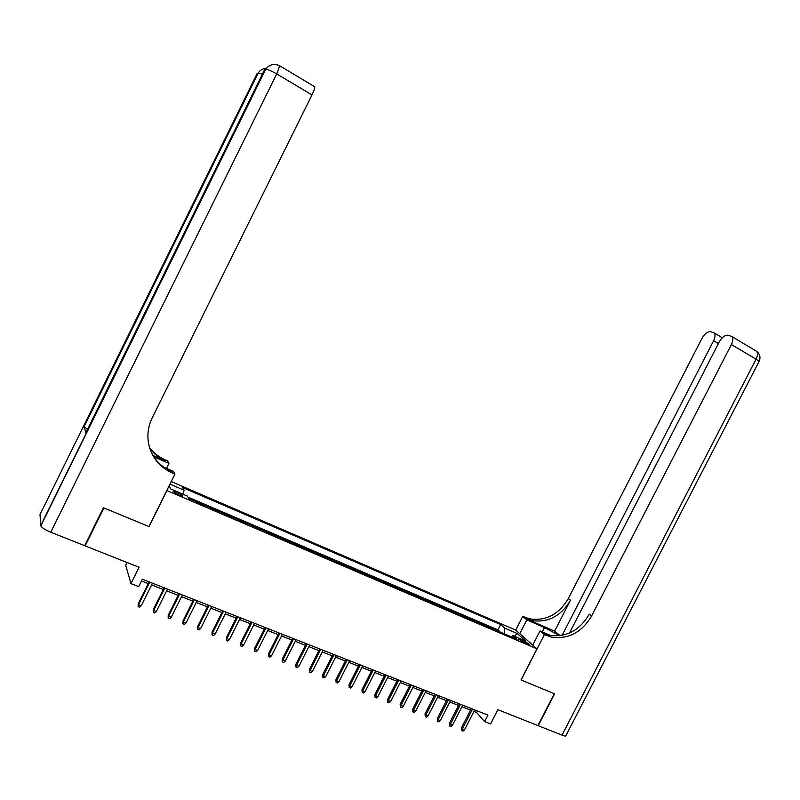 <?xml version="1.0" encoding="UTF-8"?>
<svg xmlns="http://www.w3.org/2000/svg" width="800" height="800" viewBox="0 0 800 800"><rect width="100%" height="100%" fill="white"/><g stroke="black" fill="none" stroke-linecap="round" stroke-linejoin="round"><path stroke-width="1.2" d="M178.62 494.92C181.56 496.12 182.94 496.37 182.77 495.7L177.28 492.38C174.33 491.18 172.94 490.92 173.11 491.6L178.62 494.92M127.1 562.52L125.7 565.32L130.95 583.6L138.67 586.61L142.35 579.21L487.95 715.11L484.62 721.6L490.58 723.92L497.89 709.69L537.89 725.57L554.3 693.69L520.99 679.95L536.96 648.85L166.8 490.5M536.96 648.85L515.61 630.05L171.24 481.55M166.89 490.69L149.06 526.59L103.91 507.97L85.16 545.88L85 545.03M493.56 629.23L499.62 631.82M488.9 627.23L488.03 626.86M488.18 626.57L481.89 624.23M470.12 619.2L476.33 621.86M458.23 614.11L464.53 616.81M446.24 608.98L452.62 611.71M434.14 603.8L440.6 606.57M421.92 598.58L428.46 601.38M409.59 593.3L416.22 596.14M397.14 587.98L403.85 590.85M384.57 582.6L391.37 585.51M371.88 577.17L378.77 580.12M359.07 571.69L366.05 574.68M346.14 566.16L353.21 569.18M333.08 560.57L340.25 563.64M319.89 554.93L327.16 558.04M306.58 549.23L313.94 552.38M293.13 543.48L300.59 546.67M279.55 537.67L287.11 540.9M265.84 531.8L273.5 535.08M251.99 525.88L259.75 529.2M238 519.89L245.86 523.26M223.87 513.85L231.84 517.26M209.59 507.74L217.67 511.2M195.17 501.57L203.36 505.08M523.7 640.8L518.9 639.3L524.75 642.92L529.54 644.43L523.7 640.8L523.03 642.11M188.62 498.37L517.04 639.27L513.01 635.66L511.23 636.79M188.91 498.89L187.36 496.1L170.83 489.01L169.15 485.75M169.96 484.12L184.08 490.2L182.62 487.56L500.66 624.58L504.49 628.02L517.14 633.46L525.85 641.16L513.01 635.66M499.77 631.53L497.95 629.87L187.9 497.07M189.07 498.56L189.37 499.09M203.53 504.75L203.84 505.28M217.84 510.87L218.18 511.41M232 516.93L232.36 517.48M246.03 522.93L246.41 523.49M259.91 528.88L260.32 529.44M273.66 534.76L274.08 535.33M287.27 540.58L287.72 541.16M300.75 546.35L301.21 546.94M314.1 552.07L314.58 552.66M327.31 557.72L327.82 558.32M340.41 563.32L340.93 563.93M353.37 568.87L353.91 569.48M366.21 574.37L366.77 574.98M378.93 579.81L379.51 580.43M391.53 585.2L392.12 585.83M404.01 590.54L404.62 591.18M416.37 595.84L417 596.47M428.62 601.08L429.26 601.72M440.75 606.27L441.41 606.92M452.77 611.41L453.45 612.07M464.68 616.51L465.38 617.17M476.49 621.56L477.19 622.23M130.95 583.6L139.07 567.27L85.16 545.88M473.92 711.46L476.63 712.52L484.62 721.6M141.48 580.97L148.24 583.62M151.6 584.94L163.28 589.52M166.64 590.84L178.16 595.36M181.52 596.69L192.88 601.14M196.25 602.47L207.46 606.86M210.83 608.19L221.88 612.53M225.26 613.85L236.16 618.13M239.54 619.46L250.3 623.68M253.68 625.01L264.29 629.17M267.68 630.5L278.15 634.61M281.53 635.94L291.86 640M295.25 641.33L305.45 645.33M308.84 646.66L318.89 650.61M322.28 651.94L332.21 655.83M335.6 657.16L345.4 661.01M348.79 662.34L358.46 666.13M361.85 667.47L371.39 671.21M374.78 672.54L384.2 676.24M387.59 677.57L396.88 681.22M400.28 682.55L409.45 686.15M412.85 687.48L421.9 691.04M425.29 692.37L434.23 695.88M437.62 697.21L446.44 700.67M449.84 702L458.54 705.42M461.94 706.75L470.53 710.13M477.42 710.97L476.63 712.52M504.17 633.76L504.49 628.02M497.95 629.87L500.66 624.58M184.08 490.2L182.97 494.22M514.42 636.27L517.14 633.46M471.32 708.58L461.42 727.92L462.34 729.03L472.57 709.06M464.5 729.86L462.95 731.1L461.76 730.64L462.34 729.03L464.5 729.86L474.72 709.91M461.76 730.64L461.42 727.92M562.02 735.14L756.06 359.21C758.59 360.75 759.51 361.66 758.83 361.94L566 735.44C566.09 736.29 564.76 736.19 562.02 735.14L538.23 725.7L554.65 693.83L521.11 680L544.41 634.62L551.17 637.07C568.25 639.58 581.74 632.52 591.66 615.88L731.4 344.53C733.04 341.11 733.27 338.49 732.08 336.65L728.08 335.17C724.88 335.05 721.93 337.3 719.24 341.93L569.49 633.04M559.78 635.75L544.47 627.56L526.85 619.85L522.74 616.4L529.28 618.79C545.78 621.3 558.79 614.57 568.3 598.62L702.05 338.26C704.67 333.75 707.5 331.54 710.55 331.64L714.32 333.02C715.46 334.79 715.23 337.37 713.61 340.73L562.11 635.37M532.73 645.13L540.02 630.93L550.68 635.57M540.02 630.93L544.41 634.62M550.18 636.25L544.19 633.64L548.96 635.22C565.98 637.73 579.43 630.7 589.3 614.14L591.66 615.88M554.6 631.16L526.69 618.95L531.33 620.5C547.88 623.01 560.94 616.26 570.49 600.23L554.6 631.16L560.15 635.7M519.75 633.7L526.85 619.85M515.71 630.13L522.74 616.4M103.43 507.77L148.91 526.53L174.92 474.13L172.31 473C160.6 467.63 152.92 458.83 149.28 446.59C146.76 436.81 147.72 427.26 152.18 417.94L311.97 94.91L276.71 73.92L50.78 532.23L84.68 545.68L103.43 507.77M166.47 468.4L168.96 463.38L153.77 456.74M168.96 463.38L167.57 460.88L165.08 459.79C158.87 457.04 153.71 453.01 149.59 447.69M152.93 455.41L165.75 461.02C159.3 458.16 153.98 453.93 149.79 448.33M174.92 474.13L173.43 471.43L163.88 467.28M50.78 532.23C45.31 529.93 41.98 527.82 40.81 525.91L40 514.62L257.12 73.53L258.19 73.06L262.37 74.19M87.49 429.32L83.95 426.55L85.9 432.56M314.18 86.39L314.76 86.78C314.85 88.17 313.92 90.88 311.97 94.91M172.31 473L171.58 471.65C162.96 467.82 156.41 461.8 151.92 453.62M459.34 703.86L449.4 723.3L450.3 724.41L460.56 704.34M452.47 725.24L450.93 726.49L449.72 726.03L450.3 724.41L452.47 725.24L462.73 705.2M449.72 726.03L449.4 723.3M447.24 699.11L437.26 718.64L438.14 719.74L448.45 699.58M440.34 720.59L438.79 721.84L437.57 721.37L438.14 719.74L440.34 720.59L450.64 700.44M437.57 721.37L437.26 718.64M435.03 694.3L425.01 713.93L425.87 715.03L436.21 694.77M428.09 715.88L426.54 717.15L425.3 716.67L425.87 715.03L428.09 715.88L438.42 695.64M425.3 716.67L425.01 713.93M422.7 689.46L412.65 709.18L413.48 710.27L423.87 689.91M415.72 711.13L414.17 712.41L412.92 711.93L413.48 710.27L415.72 711.13L426.1 690.79M412.92 711.93L412.65 709.18M410.26 684.56L400.16 704.38L400.98 705.47L411.4 685.01M403.24 706.34L401.68 707.62L400.42 707.14L400.98 705.47L403.24 706.34L413.65 685.9M400.42 707.14L400.16 704.38M397.7 679.62L387.56 699.54L388.35 700.63L398.82 680.06M390.63 701.5L389.07 702.79L387.81 702.3L388.35 700.63L390.63 701.5L401.09 680.96M387.81 702.3L387.56 699.54M385.01 674.63L374.84 694.65L375.61 695.73L386.11 675.07M377.91 696.62L376.35 697.91L375.07 697.42L375.61 695.73L377.91 696.62L388.41 675.97M375.07 697.42L374.84 694.65M372.21 669.6L361.99 689.72L362.74 690.79L373.28 670.02M365.06 691.68L363.5 692.99L362.2 692.49L362.74 690.79L365.06 691.68L375.6 670.93M362.2 692.49L361.99 689.72M359.28 664.51L349.02 684.73L349.74 685.8L360.33 664.93M352.09 686.7L350.52 688.02L349.22 687.52L349.74 685.8L352.09 686.7L362.67 665.85M349.22 687.52L349.02 684.73M346.22 659.38L335.93 679.7L336.62 680.77L347.25 659.78M338.99 681.68L337.42 682.99L336.1 682.49L336.62 680.77L338.99 681.68L349.61 660.71M336.1 682.49L335.93 679.7M333.04 654.2L322.71 674.62L323.37 675.68L334.04 654.59M325.77 676.6L324.19 677.93L322.86 677.42L323.37 675.68L325.77 676.6L336.43 655.53M322.86 677.42L322.71 674.62M319.73 648.96L309.35 669.49L309.99 670.54L320.7 649.35M312.41 671.47L310.83 672.81L309.49 672.29L309.99 670.54L312.41 671.47L323.11 650.29M309.49 672.29L309.35 669.49M306.28 643.67L295.87 664.31L296.48 665.35L307.23 644.05M298.92 666.29L297.34 667.64L295.99 667.12L296.48 665.35L298.92 666.29L309.67 645.01M295.99 667.12L295.87 664.31M292.7 638.33L282.25 659.07L282.83 660.11L293.63 638.7M285.3 661.06L283.72 662.41L282.35 661.89L282.83 660.11L285.3 661.06L296.09 639.67M282.35 661.89L282.25 659.07M278.99 632.94L268.49 653.79L269.05 654.82L279.89 633.3M271.54 655.78L269.96 657.14L268.57 656.61L269.05 654.82L271.54 655.78L282.37 634.27M268.57 656.61L268.49 653.79M265.14 627.5L254.6 648.45L255.13 649.48L266.01 627.84M257.65 650.44L256.06 651.81L254.66 651.28L255.13 649.48L257.65 650.44L268.52 628.83M254.66 651.28L254.6 648.45M251.15 621.99L240.57 643.06L241.07 644.08L251.99 622.33M243.61 645.05L242.02 646.43L240.61 645.89L241.07 644.08L243.61 645.05L254.53 623.32M240.61 645.89L240.57 643.06M237.01 616.44L226.39 637.61L226.86 638.63L237.83 616.76M229.43 639.61L227.84 641L226.41 640.45L226.86 638.63L229.43 639.61L240.39 617.76M226.41 640.45L226.39 637.61M222.74 610.82L212.07 632.11L212.51 633.12L223.53 611.13M215.11 634.11L213.51 635.51L212.07 634.96L212.51 633.12L215.11 634.11L226.11 612.15M212.07 634.96L212.07 632.11M208.31 605.15L197.61 626.55L198.02 627.55L209.07 605.45M200.64 628.56L199.04 629.96L197.58 629.41L198.02 627.55L200.64 628.56L211.69 606.48M197.58 629.41L197.61 626.55M193.74 599.42L182.99 620.94L183.37 621.93L194.47 599.71M186.02 622.94L184.42 624.36L182.95 623.8L183.37 621.93L186.02 622.94L197.11 600.75M182.95 623.8L182.99 620.94M179.02 593.63L168.23 615.27L168.57 616.25L179.72 593.91M171.25 617.27L169.64 618.7L168.16 618.13L168.57 616.25L171.25 617.27L182.39 594.95M168.16 618.13L168.23 615.27M164.15 587.78L153.31 609.53L153.62 610.51L164.81 588.04M156.33 611.54L154.72 612.98L153.22 612.4L153.62 610.51L156.33 611.54L167.51 589.1M153.22 612.4L153.31 609.53M149.12 581.87L138.23 603.74L138.51 604.71L149.75 582.12M141.25 605.75L139.63 607.2L138.12 606.62L138.51 604.71L141.25 605.75L152.48 583.19M138.12 606.62L138.23 603.74M520.61 640.71L521.13 639.7M544.19 633.64L546.39 635.48M526.69 618.95L524.66 617.24M570.49 600.23L568.3 598.62M755.52 350.68L756.64 351.35C757.88 353.21 757.68 355.83 756.06 359.21L731.4 344.53M718.4 343.57L713.61 340.73M542.24 631.9L544.47 627.56M165.75 461.02L165.08 459.79M40.73 525.57L265.36 69.42L264.51 69.85L85.72 432.91M83.95 426.55L257.92 73.13M265.36 69.42L265.66 69.34C267.79 69.38 271.47 70.91 276.71 73.92L279.7 65.79L279.23 65.46M531.33 620.5L529.28 618.79M548.96 635.22L551.17 637.07M722.3 337.77L714.32 333.02M759.05 361.56C760.82 357.55 760.02 354.15 756.64 351.35L732.08 336.65M84.06 426.78L258.19 73.06C260.12 70.07 262.87 68.47 266.44 68.24M314.76 86.78L279.7 65.79C274.05 63.23 269.37 64.41 265.66 69.34L40.81 525.91"/></g></svg>
